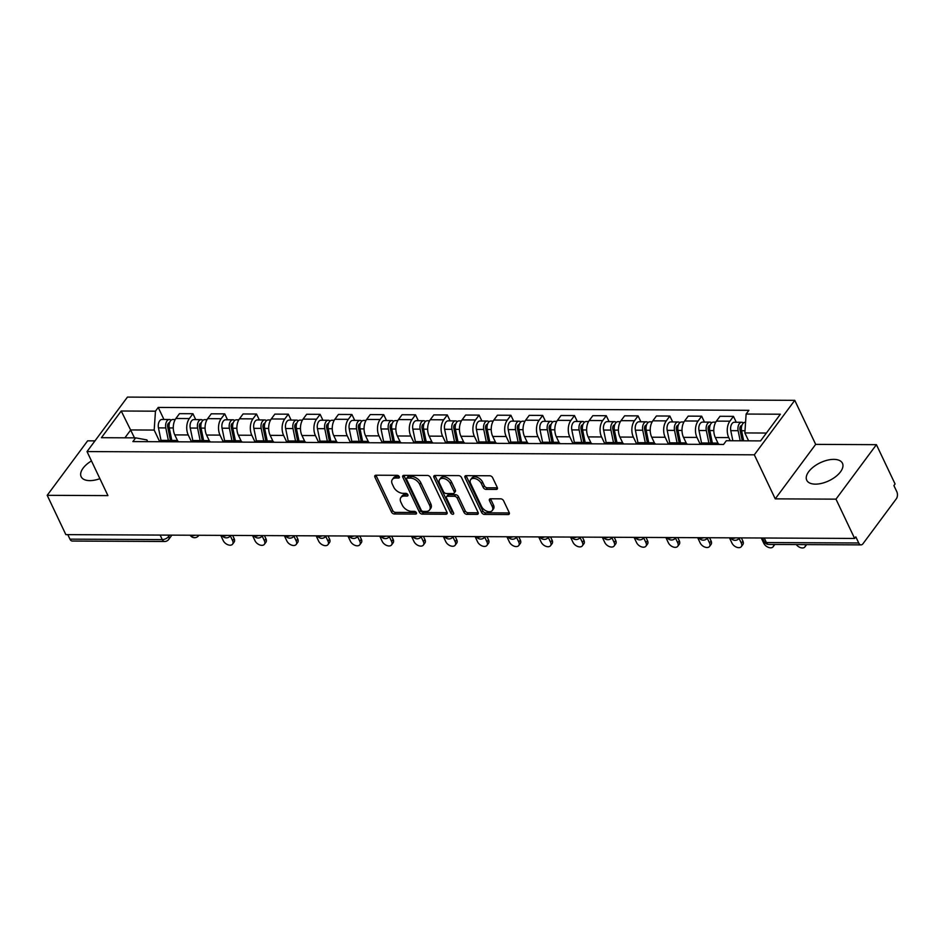 <?xml version="1.0" encoding="UTF-8"?>
<svg xmlns="http://www.w3.org/2000/svg" width="944" height="944" viewBox="0 0 944 944"><rect width="100%" height="100%" fill="white"/><g stroke="black" fill="none" stroke-linecap="round" stroke-linejoin="round"><path stroke-width="1.42" d="M399.288 476.673A1.746 1.086 -143.4 0 0 397.247 475.316L375.995 475.21A2.49 1.558 -143.4 0 0 374.91 475.67A2.49 1.558 -143.4 0 0 374.91 477.145L391.477 512.037A2.49 1.558 -143.4 0 0 394.403 513.984L415.655 514.079A1.746 1.086 -143.4 0 0 416.41 513.76A1.746 1.086 -143.4 0 0 416.41 512.734A1.746 1.086 -143.4 0 0 414.369 511.365L411.619 511.353A7.965 4.98 -143.4 0 1 402.274 505.123L400.893 502.22A7.965 4.98 -143.4 0 1 400.905 497.5A7.965 4.98 -143.4 0 1 404.351 496.048L407.1 496.06A1.746 1.086 -143.4 0 0 407.855 495.742A1.746 1.086 -143.4 0 0 407.855 494.703A1.746 1.086 -143.4 0 0 405.814 493.346L403.053 493.334A7.965 4.98 -143.4 0 1 393.707 487.092L392.326 484.189A7.965 4.98 -143.4 0 1 392.338 479.469A7.965 4.98 -143.4 0 1 395.784 478.018L398.533 478.03A1.746 1.086 -143.4 0 0 399.288 477.711A1.746 1.086 -143.4 0 0 399.288 476.673M833.8 459.374A19.765 9.995 -25.4 0 0 813.622 466.796A19.765 9.995 -25.4 0 0 806.742 480.236A19.765 9.995 -25.4 0 0 815.404 484.142A19.765 9.995 -25.4 0 0 835.582 476.72A19.765 9.995 -25.4 0 0 842.461 463.28A19.765 9.995 -25.4 0 0 833.8 459.374M91.474 460.932A19.765 9.995 -25.4 0 0 81.149 476.708A19.765 9.995 -25.4 0 0 89.81 480.626A19.765 9.995 -25.4 0 0 99.899 478.679M496.214 489.429A2.49 1.558 -143.4 0 0 497.299 488.968A2.49 1.558 -143.4 0 0 497.299 487.505L492.65 477.711A2.49 1.558 -143.4 0 0 489.724 475.764L466.124 475.646A2.49 1.558 -143.4 0 0 465.038 476.106A2.49 1.558 -143.4 0 0 465.038 477.581L481.605 512.474A2.49 1.558 -143.4 0 0 484.532 514.421L508.132 514.539A2.49 1.558 -143.4 0 0 509.217 514.079A2.49 1.558 -143.4 0 0 509.217 512.604L503.6 500.78A2.49 1.558 -143.4 0 0 500.686 498.833L490.573 498.786A2.49 1.558 -143.4 0 0 489.499 499.234A2.49 1.558 -143.4 0 0 489.499 500.709L492.284 506.574A6.655 4.165 -143.4 0 1 492.272 510.515A6.655 4.165 -143.4 0 1 486.915 511.247A6.655 4.165 -143.4 0 1 481.582 506.527L470.667 483.552A6.655 4.165 -143.4 0 1 470.678 479.611A6.655 4.165 -143.4 0 1 476.036 478.879A6.655 4.165 -143.4 0 1 481.369 483.599L483.186 487.434A2.49 1.558 -143.4 0 0 486.113 489.381L496.214 489.429L497.394 487.836A2.49 1.558 -143.4 0 0 497.429 487.836M754.327 454.819L775.236 498.857L835.983 499.152L854.639 538.446L65.856 534.623L47.2 495.317L107.935 495.612L87.025 451.574L754.327 454.819L794.765 400.339L127.452 397.094L87.025 451.574M430.429 477.404A2.49 1.558 -143.4 0 0 427.502 475.457L403.902 475.351A2.49 1.558 -143.4 0 0 402.828 475.8A2.49 1.558 -143.4 0 0 402.817 477.275L419.384 512.167A2.49 1.558 -143.4 0 0 422.31 514.114L445.922 514.232A2.49 1.558 -143.4 0 0 446.996 513.772A2.49 1.558 -143.4 0 0 446.996 512.297L430.429 477.404M435.007 475.493L458.619 475.611A2.49 1.558 -143.4 0 1 461.533 477.558L478.112 512.45A2.49 1.558 -143.4 0 1 478.101 513.925A2.49 1.558 -143.4 0 1 477.027 514.386L466.926 514.338A2.49 1.558 -143.4 0 1 464 512.38L457.285 498.231A2.49 1.558 -143.4 0 0 454.359 496.284L447.657 496.249A2.49 1.558 -143.4 0 0 446.583 496.709A2.49 1.558 -143.4 0 0 446.583 498.184L453.58 512.911A1.746 1.086 -143.4 0 1 453.568 513.949A1.746 1.086 -143.4 0 1 452.176 514.138A1.746 1.086 -143.4 0 1 450.772 512.899L433.933 477.428A2.49 1.558 -143.4 0 1 433.933 475.953A2.49 1.558 -143.4 0 1 435.007 475.493A2.49 1.558 -143.4 0 0 435.113 475.835L433.933 477.428M835.983 499.152L876.41 444.671L895.077 483.977L893.897 485.558L896.8 491.682A5.074 3.009 90.3 0 1 896.316 498.81L862.958 543.756A5.074 3.009 90.3 0 1 861.058 544.877L768.735 544.428A5.074 3.009 -89.7 0 1 766.398 542.54L858.721 542.989A5.074 3.009 90.3 0 0 861.058 544.877M94.966 440.872L87.627 440.836L47.2 495.317M876.41 444.671L815.675 444.376L794.765 400.339M854.639 538.446L855.819 536.865L858.721 542.989M160.126 535.083L162.274 539.602A5.074 3.009 -89.7 0 0 164.61 541.49L72.275 541.042A5.074 3.009 -89.7 0 1 69.95 539.154L162.274 539.602A5.074 2.561 -25.4 0 0 168.716 536.44L169.696 535.118M67.803 534.634L69.95 539.154M172.315 441.78A11.658 6.927 -89.7 0 1 175.56 440.447L162.108 440.388A11.658 6.927 90.3 0 0 158.863 441.721M191.29 441.391L188.234 434.96A11.658 6.927 -89.7 0 1 189.343 418.57L175.891 418.499A11.658 6.927 90.3 0 0 174.782 434.889L177.696 441.037M175.891 418.499L179.478 413.661L192.93 413.72L195.738 419.62M175.56 440.447A11.658 6.927 -89.7 0 1 178.782 441.816M189.343 418.57L192.93 413.72M204.116 441.934A11.658 6.927 -89.7 0 1 207.35 440.612L193.898 440.541A11.658 6.927 90.3 0 0 190.664 441.875M227.528 419.773L224.731 413.873L211.279 413.814L207.68 418.652A11.658 6.927 90.3 0 0 206.571 435.042L209.485 441.19M207.35 440.612A11.658 6.927 -89.7 0 1 210.583 441.969M223.079 441.544L220.023 435.113A11.658 6.927 -89.7 0 1 221.132 418.723L224.731 413.873M235.906 442.099A11.658 6.927 -89.7 0 1 239.151 440.765L225.699 440.695A11.658 6.927 90.3 0 0 222.454 442.028M259.329 419.927L256.52 414.027L243.068 413.968L239.481 418.806A11.658 6.927 90.3 0 0 238.372 435.196L241.286 441.344M239.151 440.765A11.658 6.927 -89.7 0 1 242.372 442.122M254.88 441.698L251.824 435.267A11.658 6.927 -89.7 0 1 252.933 418.876L256.52 414.027M267.707 442.252A11.658 6.927 -89.7 0 1 270.94 440.919L257.488 440.848A11.658 6.927 90.3 0 0 254.255 442.181M291.118 420.08L288.321 414.18L274.869 414.121L271.27 418.959A11.658 6.927 90.3 0 0 270.161 435.349L273.087 441.497M270.94 440.919A11.658 6.927 -89.7 0 1 274.173 442.276M286.669 441.851L283.613 435.42A11.658 6.927 -89.7 0 1 284.722 419.03L288.321 414.18M299.496 442.406A11.658 6.927 -89.7 0 1 302.741 441.072L289.289 441.001A11.658 6.927 90.3 0 0 286.044 442.335M322.919 420.245L320.122 414.345L306.67 414.274L303.071 419.124A11.658 6.927 90.3 0 0 301.962 435.514L304.877 441.65M302.741 441.072A11.658 6.927 -89.7 0 1 305.962 442.429M318.47 442.004L315.414 435.573A11.658 6.927 -89.7 0 1 316.523 419.183L320.122 414.345M331.297 442.559A11.658 6.927 -89.7 0 1 334.53 441.226L321.078 441.155A11.658 6.927 90.3 0 0 317.845 442.488M354.72 420.399L351.911 414.499L338.459 414.428L334.86 419.278A11.658 6.927 90.3 0 0 333.751 435.668L336.678 441.804M334.53 441.226A11.658 6.927 -89.7 0 1 337.763 442.594M350.259 442.158L347.203 435.727A11.658 6.927 -89.7 0 1 348.312 419.337L351.911 414.499M363.086 442.712A11.658 6.927 -89.7 0 1 366.331 441.379L352.879 441.308A11.658 6.927 90.3 0 0 349.634 442.642M386.509 420.552L383.712 414.652L370.26 414.581L366.661 419.431A11.658 6.927 90.3 0 0 365.552 435.821L368.467 441.957M366.331 441.379A11.658 6.927 -89.7 0 1 369.552 442.748M382.06 442.311L379.004 435.88A11.658 6.927 -89.7 0 1 380.113 419.49L383.712 414.652M394.887 442.866A11.658 6.927 -89.7 0 1 398.132 441.532L384.68 441.473A11.658 6.927 90.3 0 0 381.435 442.795M418.31 420.705L415.502 414.805L402.05 414.735L398.462 419.584A11.658 6.927 90.3 0 0 397.353 435.975L400.268 442.111M398.132 441.532A11.658 6.927 -89.7 0 1 401.353 442.901M413.85 442.465L410.805 436.034A11.658 6.927 -89.7 0 1 411.914 419.643L415.502 414.805M426.676 443.019A11.658 6.927 -89.7 0 1 429.921 441.686L416.469 441.627A11.658 6.927 90.3 0 0 413.224 442.96M450.099 420.859L447.303 414.959L433.851 414.888L430.252 419.738A11.658 6.927 90.3 0 0 429.142 436.128L432.057 442.264M429.921 441.686A11.658 6.927 -89.7 0 1 433.154 443.055M445.651 442.63L442.594 436.187A11.658 6.927 -89.7 0 1 443.704 419.797L447.303 414.959M458.477 443.173A11.658 6.927 -89.7 0 1 461.722 441.839L448.27 441.78A11.658 6.927 90.3 0 0 445.025 443.114M481.9 421.012L479.092 415.112L465.64 415.041L462.053 419.891A11.658 6.927 90.3 0 0 460.943 436.281L463.858 442.429M461.722 441.839A11.658 6.927 -89.7 0 1 464.944 443.208M477.44 442.783L474.395 436.352A11.658 6.927 -89.7 0 1 475.505 419.962L479.092 415.112M490.278 443.326A11.658 6.927 -89.7 0 1 493.511 441.993L480.059 441.934A11.658 6.927 90.3 0 0 476.826 443.267M513.689 421.166L510.893 415.266L497.441 415.207L493.842 420.045A11.658 6.927 90.3 0 0 492.733 436.435L495.647 442.583M493.511 441.993A11.658 6.927 -89.7 0 1 496.745 443.361M509.241 442.937L506.185 436.506A11.658 6.927 -89.7 0 1 507.294 420.115L510.893 415.266M522.067 443.479A11.658 6.927 -89.7 0 1 525.312 442.146L511.86 442.087A11.658 6.927 90.3 0 0 508.615 443.42M545.49 421.319L542.682 415.419L529.23 415.36L525.643 420.198A11.658 6.927 90.3 0 0 524.534 436.588L527.448 442.736M525.312 442.146A11.658 6.927 -89.7 0 1 528.534 443.515M541.042 443.09L537.986 436.659A11.658 6.927 -89.7 0 1 539.095 420.269L542.682 415.419M553.868 443.633A11.658 6.927 -89.7 0 1 557.102 442.311L543.65 442.24A11.658 6.927 90.3 0 0 540.416 443.574M577.28 421.472L574.483 415.572L561.031 415.513L557.432 420.351A11.658 6.927 90.3 0 0 556.323 436.742L559.237 442.889M557.102 442.311A11.658 6.927 -89.7 0 1 560.335 443.668M572.831 443.243L569.775 436.812A11.658 6.927 -89.7 0 1 570.884 420.422L574.483 415.572M585.658 443.798A11.658 6.927 -89.7 0 1 588.903 442.465L575.451 442.394A11.658 6.927 90.3 0 0 572.206 443.727M609.081 421.626L606.284 415.726L592.832 415.667L589.233 420.505A11.658 6.927 90.3 0 0 588.124 436.895L591.038 443.043M588.903 442.465A11.658 6.927 -89.7 0 1 592.124 443.822M604.632 443.397L601.576 436.966A11.658 6.927 -89.7 0 1 602.685 420.576L606.284 415.726M617.459 443.951A11.658 6.927 -89.7 0 1 620.692 442.618L607.24 442.547A11.658 6.927 90.3 0 0 604.007 443.881M640.882 421.791L638.073 415.879L624.621 415.82L621.022 420.658A11.658 6.927 90.3 0 0 619.913 437.06L622.839 443.196M620.692 442.618A11.658 6.927 -89.7 0 1 623.925 443.975M636.421 443.55L633.365 437.119A11.658 6.927 -89.7 0 1 634.474 420.729L638.073 415.879M649.248 444.105A11.658 6.927 -89.7 0 1 652.493 442.771L639.041 442.701A11.658 6.927 90.3 0 0 635.796 444.034M672.671 421.944L669.874 416.044L656.422 415.974L652.823 420.823A11.658 6.927 90.3 0 0 651.714 437.214L654.629 443.35M652.493 442.771A11.658 6.927 -89.7 0 1 655.714 444.128M668.222 443.704L665.166 437.273A11.658 6.927 -89.7 0 1 666.275 420.882L669.874 416.044M681.049 444.258A11.658 6.927 -89.7 0 1 684.282 442.925L670.83 442.854A11.658 6.927 90.3 0 0 667.597 444.187M704.472 422.098L701.663 416.198L688.211 416.127L684.612 420.977A11.658 6.927 90.3 0 0 683.515 437.367L686.43 443.503M684.282 442.925A11.658 6.927 -89.7 0 1 687.515 444.294M700.011 443.857L696.967 437.426A11.658 6.927 -89.7 0 1 698.064 421.036L701.663 416.198M712.838 444.412A11.658 6.927 -89.7 0 1 716.083 443.078L702.631 443.007A11.658 6.927 90.3 0 0 699.386 444.341M736.261 422.251L733.464 416.351L720.012 416.28L716.413 421.13A11.658 6.927 90.3 0 0 715.304 437.52L718.219 443.656M716.083 443.078A11.658 6.927 -89.7 0 1 719.316 444.447M730.267 440.754L728.756 437.579A11.658 6.927 -89.7 0 1 729.865 421.189L733.464 416.351M766.398 433.036L744.851 432.93L746.126 414.05L780.369 414.215L760.569 440.895L726.325 440.73L723.552 444.459L132.892 441.591L135.653 437.863L146.875 439.916L147.712 441.662M159.489 441.237L154.179 430.063L130.744 429.945L124.915 437.804M134.496 437.851L121.221 411.006L155.465 411.183L154.179 430.063M135.653 437.863L101.421 437.697L121.221 411.006M746.126 414.05L748.899 410.31L158.226 407.442L155.465 411.183M775.236 498.857L815.675 444.376M744.851 432.93L748.604 440.836M163.937 419.466L158.226 407.442M399.159 476.437L396.964 476.425A7.965 4.98 -143.4 0 0 393.518 477.888L392.338 479.469M400.905 497.5L402.073 495.919A7.965 4.98 -143.4 0 1 405.531 494.455L407.714 494.467M375.96 475.21A2.49 1.558 -143.4 0 0 376.09 475.552L392.657 510.444A2.49 1.558 -143.4 0 0 395.583 512.391L416.28 512.498M403.867 475.351A2.49 1.558 -143.4 0 0 403.997 475.682L420.564 510.574A2.49 1.558 -143.4 0 0 423.49 512.533L447.102 512.639A2.49 1.558 -143.4 0 0 447.126 512.639L445.922 514.232M407.395 478.065A1.746 1.086 -143.4 0 0 406.64 478.396A1.746 1.086 -143.4 0 0 406.628 479.422L421.177 510.055A1.746 1.086 -143.4 0 0 423.219 511.412L426.122 511.424A7.965 4.98 -143.4 0 0 429.567 509.972A7.965 4.98 -143.4 0 0 429.579 505.252L419.643 484.319A7.965 4.98 -143.4 0 0 410.286 478.089L407.395 478.065L408.563 476.484A1.746 1.086 -143.4 0 0 407.82 476.803L406.64 478.396M429.567 509.972L430.747 508.379A7.965 4.98 -143.4 0 0 430.759 503.671L429.579 505.252M408.563 476.484L411.466 476.496A7.965 4.98 -143.4 0 1 420.812 482.726L430.759 503.671M446.583 496.709L447.763 495.116A2.49 1.558 -143.4 0 1 448.837 494.668L455.539 494.691A2.49 1.558 -143.4 0 1 458.465 496.65L465.18 510.798A2.49 1.558 -143.4 0 0 468.106 512.745L478.207 512.793A2.49 1.558 -143.4 0 0 478.242 512.793M435.113 475.835L451.952 511.318A1.746 1.086 -143.4 0 0 453.415 512.568M450.312 483.552A6.655 4.165 -143.4 0 0 444.966 478.832A6.655 4.165 -143.4 0 0 439.621 479.552A6.655 4.165 -143.4 0 0 439.609 483.493L443.456 491.588A2.49 1.558 -143.4 0 0 446.37 493.535L453.073 493.57A2.49 1.558 -143.4 0 0 454.147 493.11A2.49 1.558 -143.4 0 0 454.158 491.647L450.312 483.552L451.492 481.959A6.655 4.165 -143.4 0 0 446.146 477.239A6.655 4.165 -143.4 0 0 440.789 477.971L439.621 479.552M454.147 493.11L455.327 491.529A2.49 1.558 -143.4 0 0 455.338 490.054L454.158 491.647M451.492 481.959L455.338 490.054M470.678 479.611L471.858 478.018A6.655 4.165 -143.4 0 1 477.216 477.298A6.655 4.165 -143.4 0 1 482.549 482.018L484.366 485.841A2.49 1.558 -143.4 0 0 487.293 487.788L497.394 487.836M492.272 510.515L493.452 508.922A6.655 4.165 -143.4 0 0 493.464 504.993L492.284 506.574M490.55 498.786A2.49 1.558 -143.4 0 0 490.679 499.128L493.464 504.993M466.088 475.646A2.49 1.558 -143.4 0 0 466.218 475.988L482.785 510.881A2.49 1.558 -143.4 0 0 485.712 512.828L509.312 512.946A2.49 1.558 -143.4 0 0 509.347 512.946M171.82 440.435L169.259 427.939A6.337 3.764 -89.7 0 1 172.858 419.514L175.218 419.525M171.289 440.435L169.79 437.261M220.743 535.366L223.244 540.629A5.829 3.646 -143.4 0 0 227.917 544.771A5.829 3.646 -143.4 0 0 232.613 544.122A5.829 3.646 -143.4 0 0 232.613 540.676L230.348 535.897M170.439 440.423L167.654 426.83A3.044 1.805 -89.7 0 1 169.377 422.794A3.044 1.805 -89.7 0 1 169.531 422.806M168.362 440.423L165.802 427.927A6.337 3.764 -89.7 0 1 169.389 419.49A6.337 3.764 -89.7 0 1 171.112 420.21M161.046 440.518L158.462 427.892A6.337 3.764 -89.7 0 1 162.049 419.455L169.389 419.49M232.637 535.425L234.147 538.611A5.829 3.646 36.6 0 1 234.136 542.057L232.613 544.122M203.621 440.588L201.06 428.092A6.337 3.764 -89.7 0 1 204.647 419.667L207.019 419.679M203.09 440.588L201.579 437.414M252.544 535.531L255.033 540.782A5.829 3.646 -143.4 0 0 259.718 544.924A5.829 3.646 -143.4 0 0 264.403 544.275A5.829 3.646 -143.4 0 0 264.414 540.829L262.149 536.05M202.228 440.577L199.444 426.995A3.044 1.805 -89.7 0 1 201.166 422.947A3.044 1.805 -89.7 0 1 201.332 422.959M200.152 440.577L197.591 428.08A6.337 3.764 -89.7 0 1 201.19 419.643A6.337 3.764 -89.7 0 1 202.913 420.363M192.847 440.671L190.251 428.045A6.337 3.764 -89.7 0 1 193.85 419.608L201.19 419.643M264.438 535.578L265.948 538.764A5.829 3.646 36.6 0 1 265.937 542.21L264.403 544.275M235.41 440.742L232.849 428.246A6.337 3.764 -89.7 0 1 236.448 419.82L238.808 419.832M234.879 440.742L233.38 437.568M284.333 535.685L286.834 540.936A5.829 3.646 -143.4 0 0 291.507 545.077A5.829 3.646 -143.4 0 0 296.204 544.44A5.829 3.646 -143.4 0 0 296.204 540.983L293.938 536.216M234.029 440.742L231.245 427.148A3.044 1.805 -89.7 0 1 232.967 423.101A3.044 1.805 -89.7 0 1 233.121 423.113M231.953 440.73L229.392 428.234A6.337 3.764 -89.7 0 1 232.979 419.809A6.337 3.764 -89.7 0 1 234.714 420.517M224.637 440.824L222.052 428.198A6.337 3.764 -89.7 0 1 225.64 419.773L232.979 419.809M296.227 535.744L297.738 538.918A5.829 3.646 36.6 0 1 297.726 542.375L296.204 544.44M267.211 440.895L264.65 428.399A6.337 3.764 -89.7 0 1 268.238 419.974L270.609 419.986M266.68 440.895L265.17 437.721M316.134 535.838L318.624 541.089A5.829 3.646 -143.4 0 0 323.308 545.231A5.829 3.646 -143.4 0 0 327.993 544.594A5.829 3.646 -143.4 0 0 328.005 541.136L325.739 536.369M265.819 440.895L263.034 427.302A3.044 1.805 -89.7 0 1 264.757 423.254A3.044 1.805 -89.7 0 1 264.922 423.266M263.742 440.883L261.181 428.387A6.337 3.764 -89.7 0 1 264.78 419.962A6.337 3.764 -89.7 0 1 266.503 420.682M256.438 440.978L253.842 428.352A6.337 3.764 -89.7 0 1 257.441 419.927L264.78 419.962M328.028 535.897L329.539 539.071A5.829 3.646 36.6 0 1 329.527 542.529L327.993 544.594M299 441.049L296.44 428.564A6.337 3.764 -89.7 0 1 300.039 420.127L302.399 420.139M298.469 441.049L296.971 437.886M347.923 535.991L350.425 541.242A5.829 3.646 -143.4 0 0 355.097 545.384A5.829 3.646 -143.4 0 0 359.794 544.747A5.829 3.646 -143.4 0 0 359.794 541.29L357.528 536.522M297.62 441.049L294.835 427.455A3.044 1.805 -89.7 0 1 296.558 423.408A3.044 1.805 -89.7 0 1 296.711 423.419M295.543 441.037L292.982 428.541A6.337 3.764 -89.7 0 1 296.569 420.115A6.337 3.764 -89.7 0 1 298.304 420.835M288.227 441.131L285.643 428.505A6.337 3.764 -89.7 0 1 289.23 420.08L296.569 420.115M359.817 536.05L361.328 539.225A5.829 3.646 36.6 0 1 361.328 542.682L359.794 544.747M330.801 441.202L328.241 428.718A6.337 3.764 -89.7 0 1 331.828 420.281L334.2 420.292M330.27 441.202L328.76 438.04M379.724 536.145L382.214 541.396A5.829 3.646 -143.4 0 0 386.898 545.538A5.829 3.646 -143.4 0 0 391.583 544.9A5.829 3.646 -143.4 0 0 391.595 541.443L389.329 536.676M329.409 441.202L326.624 427.608A3.044 1.805 -89.7 0 1 328.347 423.561A3.044 1.805 -89.7 0 1 328.512 423.573M327.332 441.19L324.771 428.694A6.337 3.764 -89.7 0 1 328.37 420.269A6.337 3.764 -89.7 0 1 330.093 420.989M320.028 441.285L317.444 428.659A6.337 3.764 -89.7 0 1 321.031 420.233L328.37 420.269M391.618 536.204L393.129 539.378A5.829 3.646 36.6 0 1 393.117 542.835L391.583 544.9M362.602 441.355L360.042 428.871A6.337 3.764 -89.7 0 1 363.629 420.434L366.001 420.446M362.059 441.355L360.561 438.193M411.513 536.298L414.015 541.561A5.829 3.646 -143.4 0 0 418.688 545.691A5.829 3.646 -143.4 0 0 423.384 545.054A5.829 3.646 -143.4 0 0 423.384 541.596L421.118 536.829M361.21 441.355L358.425 427.762A3.044 1.805 -89.7 0 1 360.148 423.714A3.044 1.805 -89.7 0 1 360.301 423.726M359.133 441.344L356.572 428.847A6.337 3.764 -89.7 0 1 360.16 420.422A6.337 3.764 -89.7 0 1 361.894 421.142M351.817 441.45L349.233 428.812A6.337 3.764 -89.7 0 1 352.82 420.387L360.16 420.422M423.408 536.357L424.918 539.531A5.829 3.646 36.6 0 1 424.918 542.989L423.384 545.054M394.391 441.521L391.831 429.024A6.337 3.764 -89.7 0 1 395.418 420.587L397.79 420.599M393.86 441.509L392.35 438.346M443.314 536.452L445.804 541.714A5.829 3.646 -143.4 0 0 450.489 545.844A5.829 3.646 -143.4 0 0 455.173 545.207A5.829 3.646 -143.4 0 0 455.185 541.75L452.919 536.983M392.999 441.509L390.214 427.915A3.044 1.805 -89.7 0 1 391.937 423.868A3.044 1.805 -89.7 0 1 392.102 423.88M390.922 441.497L388.362 429.001A6.337 3.764 -89.7 0 1 391.961 420.576A6.337 3.764 -89.7 0 1 393.683 421.295M383.618 441.603L381.034 428.965A6.337 3.764 -89.7 0 1 384.621 420.54L391.961 420.576M455.209 536.511L456.719 539.697A5.829 3.646 36.6 0 1 456.707 543.142L455.173 545.207M426.192 441.674L423.632 429.178A6.337 3.764 -89.7 0 1 427.219 420.753L429.591 420.764M425.661 441.662L424.151 438.5M475.103 536.605L477.605 541.868A5.829 3.646 -143.4 0 0 482.29 545.998A5.829 3.646 -143.4 0 0 486.974 545.361A5.829 3.646 -143.4 0 0 486.986 541.915L484.709 537.136M424.8 441.662L422.015 428.069A3.044 1.805 -89.7 0 1 423.738 424.021A3.044 1.805 -89.7 0 1 423.891 424.033M422.723 441.65L420.163 429.154A6.337 3.764 -89.7 0 1 423.75 420.729A6.337 3.764 -89.7 0 1 425.484 421.449M415.419 441.757L412.823 429.119A6.337 3.764 -89.7 0 1 416.422 420.694L423.75 420.729M486.998 536.664L488.508 539.85A5.829 3.646 36.6 0 1 488.508 543.296L486.974 545.361M457.982 441.827L455.421 429.331A6.337 3.764 -89.7 0 1 459.02 420.906L461.38 420.918M457.451 441.827L455.952 438.653M506.904 536.758L509.406 542.021A5.829 3.646 -143.4 0 0 514.079 546.151A5.829 3.646 -143.4 0 0 518.763 545.514A5.829 3.646 -143.4 0 0 518.775 542.068L516.51 537.289M456.601 441.816L453.804 428.222A3.044 1.805 -89.7 0 1 455.539 424.175A3.044 1.805 -89.7 0 1 455.692 424.186M454.524 441.804L451.964 429.319A6.337 3.764 -89.7 0 1 455.551 420.882A6.337 3.764 -89.7 0 1 457.274 421.602M447.208 441.91L444.624 429.284A6.337 3.764 -89.7 0 1 448.211 420.847L455.551 420.882M518.799 536.817L520.309 540.003A5.829 3.646 36.6 0 1 520.297 543.449L518.763 545.514M489.783 441.981L487.222 429.485A6.337 3.764 -89.7 0 1 490.809 421.059L493.181 421.071M489.252 441.981L487.741 438.807M538.705 536.912L541.195 542.175A5.829 3.646 -143.4 0 0 545.88 546.305A5.829 3.646 -143.4 0 0 550.564 545.667A5.829 3.646 -143.4 0 0 550.576 542.222L548.311 537.443M488.39 441.969L485.605 428.375A3.044 1.805 -89.7 0 1 487.328 424.328A3.044 1.805 -89.7 0 1 487.482 424.352M486.313 441.957L483.753 429.473A6.337 3.764 -89.7 0 1 487.34 421.036A6.337 3.764 -89.7 0 1 489.075 421.756M479.009 442.063L476.413 429.437A6.337 3.764 -89.7 0 1 480.012 421L487.34 421.036M550.6 536.971L552.098 540.157A5.829 3.646 36.6 0 1 552.098 543.602L550.564 545.667M521.572 442.134L519.011 429.638A6.337 3.764 -89.7 0 1 522.61 421.213L524.97 421.225M521.041 442.134L519.542 438.96M570.495 537.065L572.996 542.328A5.829 3.646 -143.4 0 0 577.669 546.47A5.829 3.646 -143.4 0 0 582.365 545.821A5.829 3.646 -143.4 0 0 582.365 542.375L580.1 537.596M520.191 442.122L517.406 428.529A3.044 1.805 -89.7 0 1 519.129 424.493A3.044 1.805 -89.7 0 1 519.283 424.505M518.114 442.122L515.554 429.626A6.337 3.764 -89.7 0 1 519.141 421.189A6.337 3.764 -89.7 0 1 520.876 421.909M510.798 442.217L508.214 429.591A6.337 3.764 -89.7 0 1 511.801 421.154L519.141 421.189M582.389 537.124L583.899 540.31A5.829 3.646 36.6 0 1 583.888 543.756L582.365 545.821M553.373 442.288L550.812 429.791A6.337 3.764 -89.7 0 1 554.399 421.366L556.771 421.378M552.842 442.288L551.331 439.113M602.296 537.23L604.785 542.481A5.829 3.646 -143.4 0 0 609.47 546.623A5.829 3.646 -143.4 0 0 614.155 545.974A5.829 3.646 -143.4 0 0 614.166 542.529L611.901 537.75M551.98 442.276L549.196 428.694A3.044 1.805 -89.7 0 1 550.918 424.647A3.044 1.805 -89.7 0 1 551.084 424.658M549.904 442.276L547.343 429.78A6.337 3.764 -89.7 0 1 550.942 421.343A6.337 3.764 -89.7 0 1 552.665 422.062M542.599 442.37L540.003 429.744A6.337 3.764 -89.7 0 1 543.602 421.307L550.942 421.343M614.19 537.278L615.7 540.464A5.829 3.646 36.6 0 1 615.689 543.909L614.155 545.974M585.162 442.441L582.601 429.945A6.337 3.764 -89.7 0 1 586.2 421.52L588.56 421.531M584.631 442.441L583.132 439.267M634.085 537.384L636.586 542.635A5.829 3.646 -143.4 0 0 641.259 546.777A5.829 3.646 -143.4 0 0 645.956 546.139A5.829 3.646 -143.4 0 0 645.956 542.682L643.69 537.915M583.781 442.441L580.997 428.847A3.044 1.805 -89.7 0 1 582.719 424.8A3.044 1.805 -89.7 0 1 582.873 424.812M581.705 442.429L579.144 429.933A6.337 3.764 -89.7 0 1 582.731 421.508A6.337 3.764 -89.7 0 1 584.466 422.216M574.389 442.524L571.804 429.898A6.337 3.764 -89.7 0 1 575.392 421.472L582.731 421.508M645.979 537.443L647.49 540.617A5.829 3.646 36.6 0 1 647.49 544.074L645.956 546.139M616.963 442.594L614.402 430.098A6.337 3.764 -89.7 0 1 617.99 421.673L620.361 421.685M616.432 442.594L614.922 439.42M665.886 537.537L668.376 542.788A5.829 3.646 -143.4 0 0 673.06 546.93A5.829 3.646 -143.4 0 0 677.745 546.293A5.829 3.646 -143.4 0 0 677.757 542.835L675.491 538.068M615.571 442.594L612.786 429.001A3.044 1.805 -89.7 0 1 614.509 424.953A3.044 1.805 -89.7 0 1 614.674 424.965M613.494 442.583L610.933 430.086A6.337 3.764 -89.7 0 1 614.532 421.661A6.337 3.764 -89.7 0 1 616.255 422.381M606.19 442.677L603.605 430.051A6.337 3.764 -89.7 0 1 607.193 421.626L614.532 421.661M677.78 537.596L679.291 540.77A5.829 3.646 36.6 0 1 679.279 544.228L677.745 546.293M648.752 442.748L646.203 430.263A6.337 3.764 -89.7 0 1 649.791 421.826L652.162 421.838M648.221 442.748L646.723 439.585M697.675 537.691L700.177 542.942A5.829 3.646 -143.4 0 0 704.849 547.083A5.829 3.646 -143.4 0 0 709.546 546.446A5.829 3.646 -143.4 0 0 709.546 542.989L707.28 538.222M647.372 442.748L644.587 429.154A3.044 1.805 -89.7 0 1 646.31 425.107A3.044 1.805 -89.7 0 1 646.463 425.119M645.295 442.736L642.734 430.24A6.337 3.764 -89.7 0 1 646.321 421.815A6.337 3.764 -89.7 0 1 648.056 422.534M637.979 442.83L635.395 430.204A6.337 3.764 -89.7 0 1 638.982 421.779L646.321 421.815M709.569 537.75L711.08 540.924A5.829 3.646 36.6 0 1 711.08 544.381L709.546 546.446M680.553 442.901L677.993 430.417A6.337 3.764 -89.7 0 1 681.58 421.98L683.952 421.992M680.022 442.901L678.512 439.739M729.476 537.844L731.966 543.095A5.829 3.646 -143.4 0 0 736.65 547.237A5.829 3.646 -143.4 0 0 741.335 546.6A5.829 3.646 -143.4 0 0 741.347 543.142L739.081 538.375M679.161 442.901L676.376 429.308A3.044 1.805 -89.7 0 1 678.099 425.26A3.044 1.805 -89.7 0 1 678.264 425.272M677.084 442.889L674.523 430.393A6.337 3.764 -89.7 0 1 678.122 421.968A6.337 3.764 -89.7 0 1 679.845 422.688M669.78 442.996L667.196 430.358A6.337 3.764 -89.7 0 1 670.783 421.933L678.122 421.968M741.37 537.903L742.881 541.077A5.829 3.646 36.6 0 1 742.869 544.535L741.335 546.6M712.354 443.055L709.794 430.57A6.337 3.764 -89.7 0 1 713.381 422.133L715.753 422.145M711.811 443.055L710.313 439.892M761.265 537.997L763.767 543.26A5.829 3.646 -143.4 0 0 768.451 547.39A5.829 3.646 -143.4 0 0 773.136 546.753A5.829 3.646 -143.4 0 0 773.537 544.452M710.962 443.055L708.177 429.461A3.044 1.805 -89.7 0 1 709.9 425.414A3.044 1.805 -89.7 0 1 710.053 425.425M708.885 443.043L706.324 430.547A6.337 3.764 -89.7 0 1 709.912 422.121A6.337 3.764 -89.7 0 1 711.646 422.841M701.569 443.149L698.985 430.511A6.337 3.764 -89.7 0 1 702.584 422.086L709.912 422.121M774.812 544.464A5.829 3.646 36.6 0 1 774.67 544.688L773.136 546.753M743.648 440.813L741.583 430.724A6.337 3.764 -89.7 0 1 745.182 422.287L745.571 422.298M742.468 440.813L742.114 440.046M796.264 544.558A5.829 3.646 -143.4 0 0 804.925 546.906A5.829 3.646 -143.4 0 0 805.326 544.605M742.267 440.813L739.966 429.614A3.044 1.805 -89.7 0 1 741.701 425.567A3.044 1.805 -89.7 0 1 741.854 425.579M740.19 440.801L738.125 430.7A6.337 3.764 -89.7 0 1 741.713 422.275A6.337 3.764 -89.7 0 1 743.435 422.995M732.851 440.765L730.786 430.665A6.337 3.764 -89.7 0 1 734.373 422.239L741.713 422.275M806.613 544.617A5.829 3.646 36.6 0 1 806.459 544.841L804.925 546.906M168.079 535.118L168.716 536.44A5.074 3.174 -143.4 0 1 168.705 539.449L171.902 535.13M698.064 421.036L684.612 420.977M666.275 420.882L652.823 420.823M634.474 420.729L621.022 420.658M602.685 420.576L589.233 420.505M570.884 420.422L557.432 420.351M539.095 420.269L525.643 420.198M507.294 420.115L493.842 420.045M475.505 419.962L462.053 419.891M443.704 419.797L430.252 419.738M411.914 419.643L398.462 419.584M380.113 419.49L366.661 419.431M348.312 419.337L334.86 419.278M316.523 419.183L303.071 419.124M284.722 419.03L271.27 418.959M252.933 418.876L239.481 418.806M221.132 418.723L207.68 418.652M729.865 421.189L716.413 421.13M728.756 437.579L715.304 437.52M696.967 437.426L683.515 437.367M665.166 437.273L651.714 437.214M633.365 437.119L619.913 437.06M601.576 436.966L588.124 436.895M569.775 436.812L556.323 436.742M537.986 436.659L524.534 436.588M506.185 436.506L492.733 436.435M474.395 436.352L460.943 436.281M442.594 436.187L429.142 436.128M410.805 436.034L397.353 435.975M379.004 435.88L365.552 435.821M347.203 435.727L333.751 435.668M315.414 435.573L301.962 435.514M283.613 435.42L270.161 435.349M251.824 435.267L238.372 435.196M220.023 435.113L206.571 435.042M188.234 434.96L174.782 434.889M190.287 535.224A5.074 2.561 -25.4 0 0 194.96 535.248M222.088 535.378A5.074 2.561 -25.4 0 0 226.749 535.401M253.877 535.531A5.074 2.561 -25.4 0 0 258.55 535.555M285.678 535.685A5.074 2.561 -25.4 0 0 290.339 535.708M317.467 535.838A5.074 2.561 -25.4 0 0 322.14 535.862M349.268 535.991A5.074 2.561 -25.4 0 0 353.929 536.015M381.069 536.145A5.074 2.561 -25.4 0 0 385.73 536.168M412.858 536.31A5.074 2.561 -25.4 0 0 417.519 536.334M444.659 536.463A5.074 2.561 -25.4 0 0 449.32 536.487M476.449 536.617A5.074 2.561 -25.4 0 0 481.11 536.64M508.25 536.77A5.074 2.561 -25.4 0 0 512.911 536.794M540.039 536.924A5.074 2.561 -25.4 0 0 544.712 536.947M571.84 537.077A5.074 2.561 -25.4 0 0 576.501 537.101M603.629 537.23A5.074 2.561 -25.4 0 0 608.302 537.254M635.43 537.384A5.074 2.561 -25.4 0 0 640.091 537.407M667.219 537.537A5.074 2.561 -25.4 0 0 671.892 537.561M699.02 537.691A5.074 2.561 -25.4 0 0 703.681 537.714M730.821 537.844A5.074 2.561 -25.4 0 0 735.482 537.868M764.251 538.009L766.398 542.54A5.074 2.561 -25.4 0 1 764.18 541.537A5.074 5.074 0 0 0 768.735 544.428M396.964 476.425L395.784 478.018M407.938 494.927L407.1 496.06M405.531 494.455L404.351 496.048M416.505 512.946L415.655 514.079M395.583 512.391L394.403 513.984M392.657 510.444L391.477 512.037M376.09 475.552L374.91 477.145M399.383 476.897L398.533 478.03M423.49 512.533L422.31 514.114M420.564 510.574L419.384 512.167M403.997 475.682L402.817 477.275M420.812 482.726L419.643 484.319M411.466 476.496L410.286 478.089M478.207 512.793L477.027 514.386M468.106 512.745L466.926 514.338M465.18 510.798L464 512.38M458.465 496.65L457.285 498.231M455.539 494.691L454.359 496.284M448.837 494.668L447.657 496.249M451.952 511.318L450.772 512.899M487.293 487.788L486.113 489.381M484.366 485.841L483.186 487.434M482.549 482.018L481.369 483.599M490.679 499.128L489.499 500.709M509.312 512.946L508.132 514.539M485.712 512.828L484.532 514.421M482.785 510.881L481.605 512.474M466.218 475.988L465.038 477.581M169.259 427.939L173.271 427.962M167.961 423.915L169.247 423.915M158.462 427.892L165.802 427.927M234.147 538.611L232.613 540.676M201.06 428.092L205.072 428.116M199.762 424.068L201.037 424.068M190.251 428.045L197.591 428.08M265.948 538.764L264.414 540.829M232.849 428.246L236.861 428.269M231.551 424.222L232.838 424.222M222.052 428.198L229.392 428.234M297.738 538.918L296.204 540.983M264.65 428.399L268.662 428.423M263.352 424.375L264.627 424.375M253.842 428.352L261.181 428.387M329.539 539.071L328.005 541.136M296.44 428.564L300.452 428.576M295.142 424.529L296.428 424.54M285.643 428.505L292.982 428.541M361.328 539.225L359.794 541.29M328.241 428.718L332.253 428.729M326.943 424.682L328.217 424.694M317.444 428.659L324.771 428.694M393.129 539.378L391.595 541.443M360.042 428.871L364.054 428.883M358.732 424.835L360.018 424.847M349.233 428.812L356.572 428.847M424.918 539.531L423.384 541.596M391.831 429.024L395.843 429.036M390.533 424.989L391.807 425.001M381.034 428.965L388.362 429.001M456.719 539.697L455.185 541.75M423.632 429.178L427.644 429.201M422.322 425.142L423.608 425.154M412.823 429.119L420.163 429.154M488.508 539.85L486.986 541.915M455.421 429.331L459.433 429.355M454.123 425.296L455.409 425.307M444.624 429.284L451.964 429.319M520.309 540.003L518.775 542.068M487.222 429.485L491.234 429.508M485.924 425.461L487.198 425.461M476.413 429.437L483.753 429.473M552.098 540.157L550.576 542.222M519.011 429.638L523.023 429.662M517.713 425.614L518.999 425.614M508.214 429.591L515.554 429.626M583.899 540.31L582.365 542.375M550.812 429.791L554.824 429.815M549.514 425.768L550.789 425.768M540.003 429.744L547.343 429.78M615.7 540.464L614.166 542.529M582.601 429.945L586.613 429.968M581.303 425.921L582.59 425.921M571.804 429.898L579.144 429.933M647.49 540.617L645.956 542.682M614.402 430.098L618.414 430.122M613.104 426.074L614.379 426.074M603.605 430.051L610.933 430.086M679.291 540.77L677.757 542.835M646.203 430.263L650.215 430.275M644.894 426.228L646.18 426.24M635.395 430.204L642.734 430.24M711.08 540.924L709.546 542.989M677.993 430.417L682.005 430.429M676.695 426.381L677.969 426.393M667.196 430.358L674.523 430.393M742.881 541.077L741.347 543.142M709.794 430.57L713.806 430.582M708.484 426.535L709.77 426.546M698.985 430.511L706.324 430.547M741.583 430.724L744.993 430.735M740.285 426.688L741.559 426.7M730.786 430.665L738.125 430.7M190.204 535.224A5.074 5.074 0 0 0 198.629 535.649M221.993 535.378A5.074 5.074 0 0 0 230.419 535.803M253.794 535.531A5.074 5.074 0 0 0 262.22 535.956M285.584 535.685A5.074 5.074 0 0 0 294.009 536.109M317.385 535.838A5.074 5.074 0 0 0 325.81 536.263M349.174 535.991A5.074 5.074 0 0 0 357.599 536.428M380.975 536.145A5.074 5.074 0 0 0 389.4 536.581M412.776 536.31A5.074 5.074 0 0 0 421.201 536.735M444.565 536.463A5.074 5.074 0 0 0 452.99 536.888M476.366 536.617A5.074 5.074 0 0 0 484.791 537.042M508.155 536.77A5.074 5.074 0 0 0 516.58 537.195M539.956 536.924A5.074 5.074 0 0 0 548.381 537.348M571.745 537.077A5.074 5.074 0 0 0 580.171 537.502M603.546 537.23A5.074 5.074 0 0 0 611.972 537.655M635.336 537.384A5.074 5.074 0 0 0 643.761 537.809M667.137 537.537A5.074 5.074 0 0 0 675.562 537.962M698.926 537.691A5.074 5.074 0 0 0 707.351 538.127M730.727 537.844A5.074 5.074 0 0 0 739.152 538.281M762.492 538.009L764.18 541.537M164.61 541.49A5.074 5.074 0 0 0 168.705 539.449"/></g></svg>

